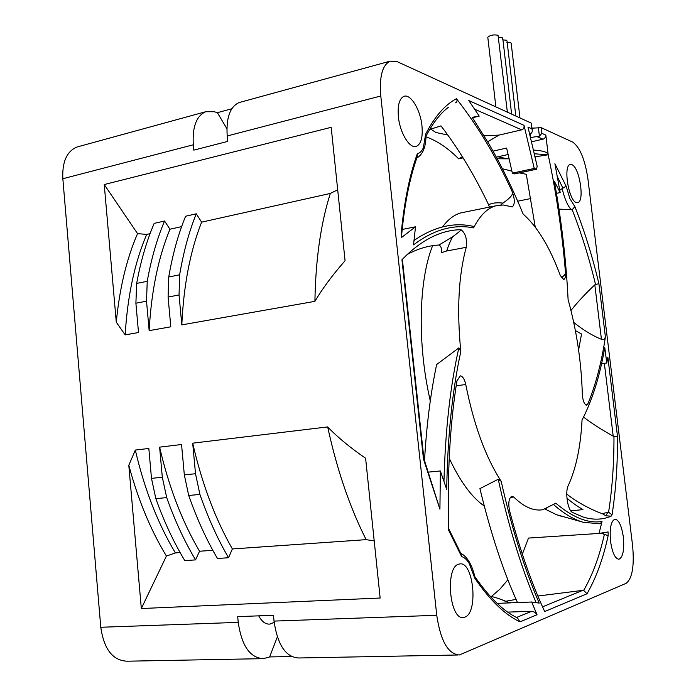 <?xml version="1.0" encoding="UTF-8"?>
<svg xmlns="http://www.w3.org/2000/svg" width="696" height="696" viewBox="0 0 696 696"><rect width="100%" height="100%" fill="white"/><g stroke="black" fill="none" stroke-linecap="round" stroke-linejoin="round"><path stroke-width="1.04" d="M532.275 129.891L531.257 123.114L397.355 61.727L390.125 61.17C382.339 65.041 379.233 76.656 380.79 95.996L436.749 615.29C440.568 640.946 448.12 654.17 459.412 654.962L626.156 583.318C632.316 578.437 634.456 565.839 632.577 545.516L587.903 178.794C584.971 159.48 579.916 147.256 572.747 142.132L541.183 127.664L532.066 128.186M261.487 658.677L127.185 661.2C112.761 660.6 103.965 649.29 100.781 627.27L238.241 622.372C241.686 645.879 250.064 657.972 263.384 658.642L269.639 656.937L291.502 656.511M238.241 622.372L237.701 616.647L273.476 615.281L274.033 621.093C277.539 644.992 285.795 657.285 298.784 657.981L457.811 654.988M277.33 636.927L269.639 656.937M258.712 615.847C261.809 621.641 265.533 624.39 269.891 624.103L274.172 622.372M78.692 146.543L76.986 147.013C66.79 151.319 62.074 161.89 62.84 178.733L100.781 627.27M240.625 102.155L239.093 102.573C230.019 106.688 226.052 117.824 227.2 135.964L227.731 141.401L193.819 150.136L193.314 144.785C192.253 126.907 196.385 115.884 205.72 111.725L214.246 111.725L217.396 112.682L231.785 108.767M529.787 134.128L531.788 132.814L532.379 130.822L531.944 128.882L527.986 127.098L537.164 166.257L536.564 169.215L534.258 168.441L524.001 125.315C524.358 127.725 523.583 129.23 521.678 129.847L474.733 109.246M496.326 157.139L508.176 154.495M463.101 157.861L458.699 158.862C448.415 148.492 437.793 141.244 426.813 137.121L426.013 136.834M534.258 168.441L512.36 173.147L506.618 148.048L493.02 151.119M502.425 168.763L511.934 171.129M519.425 172.886L526.289 174.296L535.259 227.114M556.452 193.34L560.184 192.583L554.32 181.186C561.559 221.067 566.153 260.548 568.101 299.619C576.636 330.461 581.386 362.042 582.335 394.371C582.839 400.739 584.24 404.332 586.537 405.159L587.963 403.732C595.854 384.331 601.657 362.05 605.398 336.899C604.667 339.317 603.345 340.126 601.44 339.317C592.427 335.646 583.187 330.008 573.713 322.413M517.693 201.205L530.822 198.543M578.593 350.001L581.543 334.002L575.375 330.591M601.588 363.695L606.773 363.007L604.78 347.548L603.545 354.255C598.708 379.625 591.539 401.548 582.039 420.045C580.638 446.78 576.044 468.625 568.258 485.573C564.856 491.855 567.753 510.464 572.434 512.413L583.065 517.024C593.236 520.13 602.588 519.842 611.132 516.171L605.912 515.797L602.17 513.605C593.157 510.725 575.479 501.512 566.762 493.986M570.781 510.838L582.97 509.62C576.131 505.54 570.781 501.677 566.927 498.04M556.478 514.683L583.196 522.27L600.126 523.827L602.023 521.495C588.146 523.688 572.747 517.589 555.826 503.191L542.845 509.724C533.693 511.264 524.01 507.045 513.805 497.083L511.795 496.265C508.846 498.153 508.097 502.982 509.559 510.742C519.773 549.448 531.474 583.048 544.681 611.532L586.989 593.775L583.666 590.382L582.769 590.365L537.86 596.037M522.331 554.207L528.499 538.069L599.038 533.44L602.023 521.495M511.325 602.823L508.184 602.266C500.589 599.082 494.969 597.185 491.324 596.568L499.963 589.103L507.897 579.759M497.135 603.38L531.683 602.014L539.191 603.101C524.279 568.441 511.612 527.838 501.198 481.31C485.712 457.463 473.898 425.195 465.746 384.523C464.554 379.172 462.736 376.275 460.291 375.849L456.924 380.895C449.842 425.247 447.119 475.107 448.746 530.482L461.631 556.591L460.961 553.729L448.694 528.716M427.831 472.166L440.359 470.966L446.719 489.436C447.537 437.001 452.235 391.013 460.822 351.497C456.741 310.103 458.551 275.372 466.25 247.306C467.199 238.963 465.459 233.117 461.039 229.776L460.526 229.724C442.456 229.993 424.534 238.397 406.742 254.945L401.949 259.756L423.49 459.125L423.899 458.594M415.503 226.792L413.537 244.861C433.695 229.636 453.705 223.973 473.576 227.879C479.857 215.63 487.2 208.287 495.595 205.851L503.234 204.981L512.352 206.903C514.944 204.354 514.936 199.361 512.317 191.939C496.222 156.722 477.587 125.654 456.428 98.728C444.953 104.774 434.678 116.606 425.595 134.241L423.394 147.622C421.906 151.11 419.888 153.12 417.339 153.659C409.526 175.383 404.141 201.979 401.2 233.447L401.627 237.414L415.503 226.792L402.175 229.471M489.436 207.103L488.592 204.755C474.663 175.435 458.803 149.144 441.012 125.898L429.719 129.421M472.48 117.746L479.213 116.128L472.175 117.302L488.688 143.515C501.303 165.3 512.795 188.825 523.157 214.09C537.451 226.705 549.84 247.184 560.323 275.529L563.751 279.522C565.135 278.896 565.7 276.547 565.465 272.475C562.29 233.438 556.53 194.201 548.178 154.773L535.172 156.844M539.269 537.356L528.499 538.069M583.666 590.382C592.505 575.174 599.413 556.495 604.38 534.328L601.3 533.258M505.009 601.414L516.067 599.378M604.38 534.328L608.156 535.702L608.104 531.935L599.038 533.44M531.674 141.784L543.724 138.974L545.386 137.382L545.838 135.111L548.178 154.773C547.97 152.676 544.629 151.241 538.147 150.466L533.632 150.058M524.001 125.315L468.808 100.546L479.213 116.128M559.775 190.147L566.135 186.145L554.903 163.734L560.184 192.583M611.132 516.171L612.062 514.84L608.591 512.221C612.254 488.496 614.046 463.205 613.968 436.357L617.517 436.549L607.86 357.187L606.773 363.007M507.715 612.115L532.118 611.253L535.033 612.35L537.042 614.725L531.683 602.014M423.934 458.777L439.924 509.185L440.359 470.966M421.959 125.776C420.428 109.768 410.631 93.516 403.88 96.37C399.295 98.632 397.477 105.444 398.408 116.832C399.956 133.162 409.874 149.135 416.408 146.351C421.089 144.055 422.942 137.199 421.959 125.776M576.375 202.562L577.75 202.632C584.918 201.544 579.49 166.97 571.79 164.63L570.198 164.508C562.968 165.526 568.719 200.97 576.375 202.562M610.54 541.314C612.289 552.789 615.09 558.766 618.97 559.253C622.99 557.2 624.451 549.814 623.346 537.068C621.624 525.654 618.814 519.695 614.899 519.199C610.931 521.147 609.478 528.525 610.54 541.314M458.942 564.125C444.822 566.527 449.442 620.719 463.588 617.448L464.763 617.152C478.683 613.063 473.524 560.672 459.612 563.977L458.942 564.125M484.077 135.781L499.015 135.102L521.678 129.847M430.728 129.099L435.94 132.501L447.841 135.033M458.699 158.862L462.379 156.696M487.678 141.801L499.015 135.102M536.494 169.232L514.736 173.896L512.36 173.147M509.194 158.836L497.188 158.749M565.465 272.475C565.639 274.033 564.247 275.746 561.272 277.6M498.014 156.757L507.271 158.819M541.183 127.664L541.853 133.327L539.4 136.181L530.63 137.53M534.476 153.773L546.917 154.764M519.956 117.929L511.195 43.396L510.786 42.691L506.836 42.273M455.462 102.825C457.176 101.964 457.498 100.598 456.428 98.728M512.326 191.939C513.552 194.132 510.429 197.855 502.956 203.11L500.807 204.972M488.592 204.755C492.15 202.936 496.935 202.388 502.956 203.11M401.522 236.457C404.332 205.102 409.535 178.672 417.113 157.174L417.339 153.659M416.826 157.983C422.663 154.695 425.735 147.413 426.03 136.129L425.595 134.241M460.822 351.497L458.847 347.913L436.618 364.565C430.493 393.927 426.457 426.013 424.508 460.822M446.702 250.978L441.534 252.631C441.89 248.646 441.038 246.106 438.967 245.018L452.652 236.744C450.355 240.946 448.372 245.697 446.702 250.978L466.25 247.306M473.576 227.879L473.028 226.304C453.575 222.033 433.878 226.774 413.937 240.529M464.632 212.132L460.735 212.924C454.131 214.803 448.067 219.458 442.543 226.887M432.608 245.697C418.635 280.488 417.121 344.25 430.293 400.887M449.198 458.168C460.056 481.38 471.749 497.335 484.259 506.027M501.198 481.31L498.223 479.266L479.927 488.609C490.715 533.336 503.234 571.32 517.502 602.579M443.952 481.693C445.275 430.711 450.234 386.123 458.847 347.913M517.459 617.935L520.051 621.859L537.042 614.725M460.674 553.19C467.207 556.678 471.914 564.465 474.803 576.54L474.724 578.159C489.967 600.326 505.078 614.89 520.051 621.859M536.198 602.84C521.226 567.457 508.558 526.263 498.223 479.266M583.205 522.27C573.904 519.581 564.108 513.77 553.842 504.826M545.255 509.194L556.443 514.666L561.628 516.354M545.942 508.985L546.804 508.698M583.544 417.069C591.165 423.02 601.048 429.38 613.202 436.166L604.354 363.329M613.968 436.357L613.202 436.166M608.591 512.221L602.17 513.605M584.196 415.721L582.03 420.132M587.963 403.732L585.936 405.02M572.155 209.722L574.879 206.616C584.362 230.62 592.383 256.319 598.917 283.716L595.515 284.447C589.147 257.911 581.351 233.003 572.155 209.722L558.975 209.122M595.515 284.447L594.828 284.821C585.432 293.695 577.48 302.247 570.972 310.494M407.247 254.458C417.852 248.733 428.431 245.584 438.967 245.018M460.526 229.724L460.839 229.81C461.222 230.167 458.499 232.473 452.652 236.744M181.552 444.509L184.327 474.898L188.72 495.491C196.907 518.833 206.477 539.826 217.439 558.47L228.54 557.74C217.622 538.991 208.078 517.885 199.909 494.421L195.506 473.715L192.696 443.169L327.668 426.918C337.63 437.288 350.271 447.728 365.609 458.238L380.147 598.029L141.331 608.53L128.804 465.293L135.32 450.077L148.822 448.45L151.484 478.378L155.852 498.649C164.065 521.617 173.713 542.262 184.797 560.611L195.567 559.897C184.527 541.462 174.896 520.695 166.692 497.614L162.316 477.23L159.619 447.154L181.552 444.509M181.804 324.875L179.046 294.956L179.646 274.807C183.466 252.039 189.007 231.707 196.281 213.803L201.614 222.154C190.252 251.03 183.648 285.264 181.804 324.875L314.914 301.342C315.627 259.469 320.76 223.503 330.322 193.445L337.69 189.782M196.281 213.803L185.597 216.239C178.246 234.073 172.625 254.327 168.736 276.999L168.093 297.053L170.807 326.815L149.161 330.644L146.517 301.177L147.239 281.306C151.267 258.834 157.035 238.737 164.552 221.024L154.181 223.381C146.586 241.034 140.749 261.052 136.66 283.429L135.894 303.204L138.504 332.531L125.184 334.88L116.284 322.213L104.243 184.544L331.192 127.325L345.068 260.73C332.523 275.007 322.474 288.544 314.914 301.342M217.396 112.682L226.887 128.673M192.696 443.169C201.927 483.485 215.151 518.755 232.377 548.953L228.54 557.74M374.204 540.896L366.139 539.652L232.377 548.953M366.139 539.652C349.844 507.436 337.021 469.861 327.668 426.918M180.125 552.589L175.383 552.92L166.414 556.06L141.331 608.53M212.819 550.318L199.534 551.241L195.567 559.897M159.619 447.154C168.806 486.835 182.117 521.53 199.534 551.241M135.32 450.077C144.481 489.288 157.835 523.566 175.383 552.92M128.804 465.293C138.069 499.711 150.606 529.969 166.414 556.06M164.552 221.024L169.954 229.219L181.613 226.618M169.954 229.219C158.192 257.79 151.267 291.598 149.161 330.644M104.243 184.544L137.547 233.621L146.665 234.413L150.066 233.656M146.665 234.413C134.624 262.757 127.464 296.252 125.184 334.88M137.547 233.621C126.611 258.851 119.529 288.379 116.284 322.213M201.614 222.154L330.322 193.445M507.367 112.16L498.049 35.296C493.742 34.426 490.323 35.061 487.792 37.21L487.835 37.584M511.621 114.109L502.79 38.532L502.355 37.802L498.64 37.34M515.823 116.032L507.019 40.977L506.601 40.264L502.59 39.837M603.606 534.171L603.589 532.953M531.944 128.882L531.257 123.114M541.853 133.327L545.838 135.111M574.879 206.616L569.928 198.691L566.135 186.145M598.917 283.716L605.398 336.899M612.062 514.84C615.838 490.367 617.657 464.267 617.517 436.549M586.989 593.775C596.081 578.045 603.136 558.688 608.156 535.702M461.631 556.591C464.389 557.4 466.938 559.715 469.278 563.543L474.724 578.159M423.49 459.125L439.924 509.185M514.414 173.878L536.251 169.198M539.4 136.181L538.373 127.525M543.019 139.217L537.521 136.808M530.065 134.006L530.343 136.355M513.805 497.083L510.333 497.37M465.746 384.523L456.167 385.784M516.536 617.474L531.744 611.253M605.912 515.797L607.782 512.265M562.838 188.024L557.409 176.819M571.381 209.87C567.544 205.633 564.465 198.464 562.142 188.372M594.828 284.821L601.44 339.317M274.033 621.093L436.749 615.29M380.79 95.996L227.2 135.964M193.314 144.785L62.84 178.733M184.327 474.898L195.506 473.715M151.484 478.378L162.316 477.23M179.046 294.956L168.093 297.053M146.517 301.177L135.894 303.204M188.72 495.491L199.909 494.421M155.852 498.649L166.692 497.614M179.646 274.807L168.736 276.999M147.239 281.306L136.66 283.429M530.613 133.771L529.578 133.319M542.541 606.834L582.769 590.365M507.68 154.608L508.228 154.712M426.039 136.094C432.834 123.044 440.264 113.465 448.32 107.358M495.595 205.851L460.735 212.924M517.485 617.944C503.617 611.366 489.41 597.603 474.855 576.645M423.907 458.707L402.366 259.312M390.125 61.17L239.093 102.573M205.72 111.725L76.986 147.013M416.408 146.351L415.634 146.534M463.588 617.448L462.683 617.482M495.874 106.888L487.792 37.21M269.891 624.103L268.813 624.138"/></g></svg>

